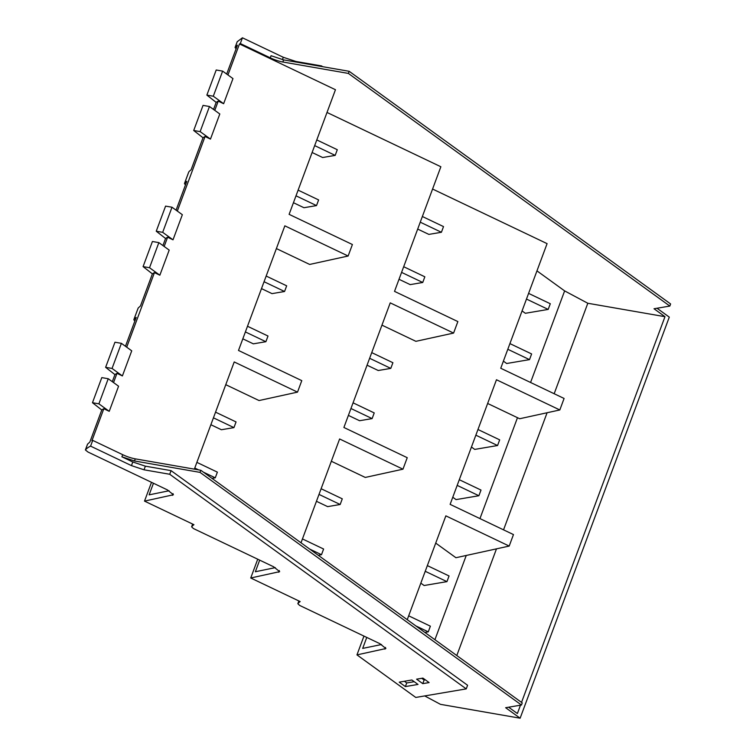 <?xml version="1.0" encoding="UTF-8"?>
<svg xmlns="http://www.w3.org/2000/svg" width="756" height="756" viewBox="0 0 756 756"><rect width="100%" height="100%" fill="white"/><g stroke="black" fill="none" stroke-linecap="round" stroke-linejoin="round"><path stroke-width="1.13" d="M381.534 644.518L362.691 648.402L366.764 637.431M275.307 567.633L255.358 571.744L259.677 560.13M169.079 490.748L149.13 494.859L153.449 483.245M87.507 444.292A4.971 1.125 20.4 0 1 87.526 444.197A4.971 1.125 20.4 0 1 87.573 444.112L85.437 449.867A171.054 38.83 20.4 0 1 90.588 446.135L92.723 440.389L91.901 440.795L103.818 408.731A171.054 38.83 20.4 0 0 101.767 409.988L89.851 442.052L87.573 444.112M122.689 454.677L121.905 456.794L134.483 460.971L200.009 472.377L521.451 705.027L522.235 702.91L200.794 470.26L135.267 458.854A13.258 3.005 20.4 0 1 122.689 454.677L92.723 440.389M520.487 705.197L517.387 713.532L508.646 707.2M536.958 270.875L564.628 290.899L530.57 382.479M517.482 417.69L479.956 518.588M466.244 555.471L434.917 639.708M522.065 310.914L525.344 313.286L548.185 309.421L550.292 303.742L528.586 293.385M503.392 361.122L506.671 363.504L529.512 359.629L531.619 353.95L509.913 343.602M471.451 447.023L474.73 449.404L497.561 445.53L475.855 435.182M452.778 497.24L456.057 499.612L478.888 495.738L457.182 485.39M407.238 619.674L445.851 515.857L509.194 546.068L455.925 557.72L435.721 543.101M420.827 583.141L424.107 585.513L446.947 581.638L449.055 575.968L427.348 565.611M90.588 446.135L131.45 465.62L144.018 469.797L169.713 474.267L466.244 688.886L415.772 697.448L356.964 654.885L363.957 636.089M356.964 654.885L385.891 648.535L379.852 643.668L300.434 605.802A4.971 1.125 -159.6 0 1 299.527 605.329L297.845 603.713L298.875 600.954M257.73 559.204L250.737 578L300.16 601.568A170.988 38.811 -159.6 0 0 297.892 603.638L298.885 600.963M432.574 189.028L547.089 243.64L500.746 368.257L564.089 398.459L559.818 409.96L496.465 379.748L450.122 504.365L513.466 534.577L509.194 546.068M417.681 229.068L428.86 234.398L441.409 232.272L443.517 226.592L422.358 216.499M399.007 279.285L410.187 284.615L422.736 282.479L424.844 276.809L403.685 266.717M327.008 112.455L440.861 166.755L394.519 291.372L457.862 321.574L453.591 333.075L415.885 341.325L381.96 325.146M369.627 358.287L390.786 368.38L378.236 370.516L367.066 365.186M348.393 415.394L359.563 420.723L372.122 418.597L374.229 412.918L353.061 402.825M331.336 461.255L365.261 477.433L402.967 469.183L407.238 457.692L343.895 427.48L390.238 302.863L453.591 333.075M316.443 501.294L327.622 506.624L340.172 504.498L342.279 498.818L321.12 488.726M250.737 578L279.663 571.649L273.625 566.783L194.207 528.917A4.971 1.125 -159.6 0 1 193.3 528.444L191.618 526.828L192.648 524.069M151.502 482.319L144.509 501.115L193.933 524.683A170.988 38.811 -159.6 0 0 191.665 526.752L192.657 524.078M301.011 542.789L339.624 438.971L402.967 469.183M312.115 152.504L322.632 157.513L335.182 155.386L337.289 149.707L316.792 139.936M293.441 202.712L303.959 207.72L316.509 205.594L318.616 199.924L298.119 190.143M276.384 248.573L309.658 264.439L348.129 256.019L284.842 225.836L238.499 350.453L301.786 380.637L297.514 392.128L234.218 361.944L194.358 469.136M261.491 288.612L272.009 293.63L284.558 291.495L286.675 285.825L266.169 276.044M242.818 338.82L253.336 343.838L265.885 341.712L268.002 336.033L247.495 326.252M225.77 384.681L259.034 400.548L297.514 392.128M210.877 424.721L221.395 429.739L233.944 427.612L236.052 421.933L215.545 412.152M144.509 501.115L173.436 494.755L167.397 489.897L87.979 452.031L85.39 449.943L87.526 444.197M113.551 382.574L116.982 373.351L122.396 375.93L131.733 350.822L121.395 343.337L114.959 342.222L105.623 367.331L114.931 374.598L112.304 381.676M138.131 308.174A4.971 1.125 20.4 0 1 138.15 308.089L133.869 319.58A4.971 1.125 -159.6 0 1 133.916 319.495A170.979 38.811 -159.6 0 1 136.193 317.435L125.458 346.286M101.767 409.988L92.468 402.712L101.805 377.613L108.231 378.728L118.569 386.212L109.233 411.321L103.818 408.731M126.706 347.193L154.441 272.623L159.856 275.203L169.193 250.104L158.854 242.619L149.518 267.728L159.856 275.203M164.165 246.465L167.605 237.233L173.011 239.813L182.347 214.713L172.009 207.229L162.672 232.338L173.011 239.813M177.329 211.075L205.056 136.515L210.47 139.095L219.807 113.986L209.469 106.511L200.132 131.61L210.47 139.095M214.789 110.357L218.219 101.124L223.634 103.704L232.971 78.596L222.633 71.121L213.296 96.22L223.634 103.704M227.953 74.967L239.482 43.952L335.456 89.728L289.113 214.345L352.4 244.519L348.129 256.019M121.905 456.794L132.801 461.992L145.369 466.168L171.064 470.638L467.586 685.257L466.244 688.886M200.794 470.26L200.009 472.377M521.451 705.027L505.641 707.71L520.128 718.2L440.464 704.337L424.702 695.926M564.628 290.899L587.809 303.26L664.978 316.688L654.016 308.75L669.825 306.067L348.374 73.417L282.848 62.011A13.258 3.005 -159.6 0 1 270.279 57.834L240.304 43.546L242.44 37.8L237.233 41.703M239.482 43.952A170.979 38.811 -159.6 0 1 239.661 43.867L240.304 43.546M226.696 74.06L237.431 45.209A170.979 38.811 -159.6 0 0 235.163 47.278A4.971 1.125 -159.6 0 0 235.116 47.354A4.971 1.125 -159.6 0 0 236.174 48.592M526.478 299.064L548.185 309.421M507.805 349.272L529.512 359.629M559.818 409.96L519.674 418.739L487.648 403.468M477.962 429.502L499.678 439.85L497.561 445.53M459.289 479.71L481.005 490.068L478.888 495.738M446.947 581.638L425.231 571.29M424.853 632.432L428.274 631.855L430.381 626.176L408.675 615.819M428.274 631.855L415.923 625.959M416.594 679.172L422.774 683.651L429.106 682.573L422.925 678.104L416.594 679.172M405.377 686.58L418.002 684.435L411.859 679.994L399.234 682.139L405.377 686.58L406.728 682.952L414.193 681.685M322.604 66.679L321.574 65.933L295.88 61.463L283.302 57.286L242.44 37.8M309.695 549.073L321.498 554.706L318.238 555.263M321.498 554.706L323.606 549.026L302.447 538.933M319.004 494.405L340.172 504.498M350.954 408.505L372.122 418.597M390.786 368.38L392.903 362.71L371.735 352.617M401.578 272.387L422.736 282.479M420.251 222.179L441.409 232.272M203.468 472.188L215.271 477.82L212.011 478.368M194.764 468.04L198.611 469.882M215.271 477.82L217.378 472.141L196.872 462.37M213.438 417.832L233.944 427.612M133.869 319.58A4.971 1.125 -159.6 0 0 134.937 320.818M138.15 308.089A4.971 1.125 20.4 0 1 138.197 308.004L140.465 305.934L152.391 273.88A171.054 38.83 20.4 0 1 154.441 272.623M245.388 331.931L265.885 341.712M264.061 281.723L284.558 291.495M176.082 210.177L186.808 181.317A170.979 38.811 -159.6 0 0 184.54 183.387A4.971 1.125 -159.6 0 0 184.492 183.462A4.971 1.125 -159.6 0 0 185.551 184.7M188.754 172.066A4.971 1.125 20.4 0 1 188.764 171.971A4.971 1.125 20.4 0 1 188.811 171.895A170.979 38.811 20.4 0 1 191.088 169.826L203.005 137.762A171.054 38.83 20.4 0 1 205.056 136.515M296.002 195.813L316.509 205.594M314.676 145.606L335.182 155.386M109.233 411.321L98.894 403.836L92.468 402.712M114.931 374.598A171.054 38.83 20.4 0 1 116.982 373.351M108.231 378.728L98.894 403.836M122.396 375.93L112.058 368.446L105.623 367.331M121.395 343.337L112.058 368.446M152.391 273.88L143.082 266.603L149.518 267.728M143.082 266.603L152.419 241.495L158.854 242.619M162.918 245.558L165.555 238.49A171.054 38.83 20.4 0 1 167.605 237.233M165.555 238.49L156.246 231.213L162.672 232.338M156.246 231.213L165.583 206.114L172.009 207.229M203.005 137.762L193.706 130.495L200.132 131.61M193.706 130.495L203.043 105.386L209.469 106.511M213.542 109.45L216.169 102.372A171.054 38.83 20.4 0 1 218.219 101.124M216.169 102.372L206.87 95.105L213.296 96.22M206.87 95.105L216.207 69.996L222.633 71.121M270.279 57.834L271.064 55.717L283.642 59.894L349.168 71.3L670.61 303.95L669.825 306.067M349.168 71.3L348.374 73.417M169.713 474.267L171.064 470.638M421.744 678.302L424.125 680.022L422.774 683.651M424.125 680.022L425.297 679.824M406.728 682.952L404.394 681.26M321.574 65.933L321.376 66.462M520.128 718.2L669.287 317.123L657.021 308.24M664.978 316.688L521.527 702.4M587.809 303.26L554.167 393.734M547.098 412.738L503.543 529.843M496.475 548.856L456.794 655.547M384.927 649.13L385.551 647.448M278.699 572.245L279.323 570.563M172.472 495.36L173.096 493.677M131.45 465.62L132.801 461.992M135.267 458.854L134.483 460.971M133.916 319.495L138.197 308.004M184.54 183.387L188.811 171.895M235.163 47.278L237.299 41.523M145.369 466.168L144.018 469.797M283.642 59.894L282.848 62.011M283.302 57.286L282.423 59.658M295.681 61.992L295.88 61.463M235.116 47.354L237.252 41.608M188.764 171.971L184.492 183.462"/></g></svg>

